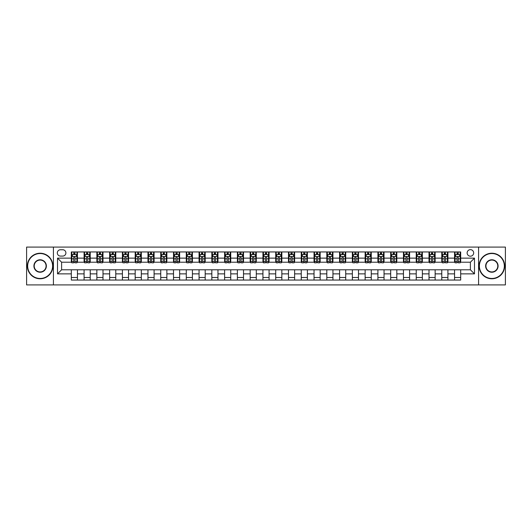 <?xml version="1.0" encoding="UTF-8"?>
<svg xmlns="http://www.w3.org/2000/svg" width="532" height="532" viewBox="0 0 532 532"><rect width="100%" height="100%" fill="white"/><g stroke="black" fill="none" stroke-linecap="round" stroke-linejoin="round"><path stroke-width="0.8" d="M470.394 249.648A3.272 3.272 0 0 0 467.129 252.919A3.272 3.272 0 0 0 470.394 256.191A3.272 3.272 0 0 0 473.666 252.919A3.272 3.272 0 0 0 470.394 249.648M478.574 284.906L505.4 284.906L505.4 247.094L478.574 247.094L478.574 284.906L53.426 284.906L53.426 247.094L26.6 247.094L26.6 284.906L53.426 284.906M60.482 256.085L62.729 256.085A3.165 3.165 0 0 0 65.895 252.919A3.165 3.165 0 0 0 62.729 249.747L60.482 249.747A3.165 3.165 0 0 0 57.31 252.919A3.165 3.165 0 0 0 60.482 256.085M478.574 247.094L53.426 247.094M71.315 273.867L57.516 273.867L57.516 258.133L71.315 258.133L71.315 262.216L61.606 262.216L61.606 269.784L71.315 269.784L71.315 280.051L460.685 280.051L460.685 269.784L470.394 269.784L470.394 262.216L460.685 262.216L460.685 258.133L474.484 258.133L474.484 273.867L460.685 273.867M460.685 258.133L460.685 251.949L71.315 251.949L71.315 258.133M454.554 251.949L454.554 262.216L455.066 262.216M457.008 262.216L458.238 262.216M460.18 262.216L460.685 262.216M454.554 262.216L447.405 262.216M441.779 251.949L441.779 262.216L442.292 262.216M444.233 262.216L445.464 262.216M441.779 262.216L434.631 262.216M429.005 251.949L429.005 262.216L429.517 262.216M431.459 262.216L432.689 262.216M429.005 262.216L421.849 262.216M416.23 251.949L416.23 262.216L416.742 262.216M418.684 262.216L419.914 262.216M416.23 262.216L409.075 262.216M403.456 251.949L403.456 262.216L403.968 262.216M405.909 262.216L407.133 262.216M403.456 262.216L396.3 262.216M390.681 251.949L390.681 262.216L391.193 262.216M393.135 262.216L394.358 262.216M390.681 262.216L383.525 262.216M377.906 251.949L377.906 262.216L378.418 262.216M380.36 262.216L381.584 262.216M377.906 262.216L370.751 262.216M365.132 251.949L365.132 262.216L365.644 262.216M367.585 262.216L368.809 262.216M365.132 262.216L357.976 262.216M352.357 251.949L352.357 262.216L352.869 262.216M354.811 262.216L356.034 262.216M352.357 262.216L345.202 262.216M339.582 251.949L339.582 262.216L340.094 262.216M342.036 262.216L343.26 262.216M339.582 262.216L332.427 262.216M326.808 251.949L326.808 262.216L327.32 262.216M329.261 262.216L330.485 262.216M326.808 262.216L319.652 262.216M314.033 251.949L314.033 262.216L314.545 262.216M316.487 262.216L317.71 262.216M314.033 262.216L306.878 262.216M301.258 251.949L301.258 262.216L301.77 262.216M303.712 262.216L304.936 262.216M301.258 262.216L294.103 262.216M288.484 251.949L288.484 262.216L288.996 262.216M290.938 262.216L292.161 262.216M288.484 262.216L281.328 262.216M275.709 251.949L275.709 262.216L276.221 262.216M278.163 262.216L279.386 262.216M275.709 262.216L268.554 262.216M262.934 251.949L262.934 262.216L263.446 262.216M265.388 262.216L266.612 262.216M262.934 262.216L255.779 262.216M250.16 251.949L250.16 262.216L250.672 262.216M252.614 262.216L253.837 262.216M250.16 262.216L243.004 262.216M237.385 251.949L237.385 262.216L237.897 262.216M239.839 262.216L241.062 262.216M237.385 262.216L230.23 262.216M224.61 251.949L224.61 262.216L225.122 262.216M227.064 262.216L228.288 262.216M224.61 262.216L217.455 262.216M211.836 251.949L211.836 262.216L212.348 262.216M214.29 262.216L215.513 262.216M211.836 262.216L204.68 262.216M199.061 251.949L199.061 262.216L199.573 262.216M201.515 262.216L202.739 262.216M199.061 262.216L191.906 262.216M186.286 251.949L186.286 262.216L186.798 262.216M188.74 262.216L189.964 262.216M186.286 262.216L179.131 262.216M173.512 251.949L173.512 262.216L174.024 262.216M175.966 262.216L177.189 262.216M173.512 262.216L166.356 262.216M160.737 251.949L160.737 262.216L161.249 262.216M163.191 262.216L164.415 262.216M160.737 262.216L153.582 262.216M147.963 251.949L147.963 262.216L148.475 262.216M150.416 262.216L151.64 262.216M147.963 262.216L140.807 262.216M135.188 251.949L135.188 262.216L135.7 262.216M137.642 262.216L138.865 262.216M135.188 262.216L128.032 262.216M122.413 251.949L122.413 262.216L122.925 262.216M124.867 262.216L126.091 262.216M122.413 262.216L115.258 262.216M109.639 251.949L109.639 262.216L110.151 262.216M112.086 262.216L113.316 262.216M109.639 262.216L102.483 262.216M96.864 251.949L96.864 262.216L97.369 262.216M99.311 262.216L100.541 262.216M96.864 262.216L89.709 262.216M84.089 251.949L84.089 262.216L84.595 262.216M86.536 262.216L87.767 262.216M84.089 262.216L76.934 262.216M71.315 262.216L71.82 262.216M73.762 262.216L74.992 262.216M71.315 269.784L77.446 269.784L77.446 280.051M460.685 269.784L77.446 269.784M77.446 251.949L77.446 262.216M71.315 254.502L71.82 254.502M73.762 254.502L74.992 254.502M76.934 254.502L77.446 254.502M71.315 277.498L77.446 277.498M84.089 269.784L84.089 280.051M90.221 251.949L90.221 262.216M84.089 254.502L84.595 254.502M86.536 254.502L87.767 254.502M89.709 254.502L90.221 254.502M90.221 269.784L90.221 280.051M84.089 277.498L90.221 277.498M96.864 269.784L96.864 280.051M102.995 269.784L102.995 280.051M96.864 277.498L102.995 277.498M102.995 251.949L102.995 262.216M96.864 254.502L97.369 254.502M99.311 254.502L100.541 254.502M102.483 254.502L102.995 254.502M109.639 269.784L109.639 280.051M115.77 269.784L115.77 280.051M109.639 277.498L115.77 277.498M115.77 251.949L115.77 262.216M109.639 254.502L110.151 254.502M112.086 254.502L113.316 254.502M115.258 254.502L115.77 254.502M122.413 269.784L122.413 280.051M128.545 269.784L128.545 280.051M122.413 277.498L128.545 277.498M128.545 251.949L128.545 262.216M122.413 254.502L122.925 254.502M124.867 254.502L126.091 254.502M128.032 254.502L128.545 254.502M135.188 269.784L135.188 280.051M141.319 269.784L141.319 280.051M135.188 277.498L141.319 277.498M141.319 251.949L141.319 262.216M135.188 254.502L135.7 254.502M137.642 254.502L138.865 254.502M140.807 254.502L141.319 254.502M147.963 269.784L147.963 280.051M154.094 269.784L154.094 280.051M147.963 277.498L154.094 277.498M154.094 251.949L154.094 262.216M147.963 254.502L148.475 254.502M150.416 254.502L151.64 254.502M153.582 254.502L154.094 254.502M160.737 269.784L160.737 280.051M166.868 269.784L166.868 280.051M160.737 277.498L166.868 277.498M166.868 251.949L166.868 262.216M160.737 254.502L161.249 254.502M163.191 254.502L164.415 254.502M166.356 254.502L166.868 254.502M173.512 269.784L173.512 280.051M179.643 269.784L179.643 280.051M173.512 277.498L179.643 277.498M179.643 251.949L179.643 262.216M173.512 254.502L174.024 254.502M175.966 254.502L177.189 254.502M179.131 254.502L179.643 254.502M186.286 269.784L186.286 280.051M192.418 269.784L192.418 280.051M186.286 277.498L192.418 277.498M192.418 251.949L192.418 262.216M186.286 254.502L186.798 254.502M188.74 254.502L189.964 254.502M191.906 254.502L192.418 254.502M199.061 269.784L199.061 280.051M205.192 269.784L205.192 280.051M199.061 277.498L205.192 277.498M205.192 251.949L205.192 262.216M199.061 254.502L199.573 254.502M201.515 254.502L202.739 254.502M204.68 254.502L205.192 254.502M211.836 269.784L211.836 280.051M217.967 269.784L217.967 280.051M211.836 277.498L217.967 277.498M217.967 251.949L217.967 262.216M211.836 254.502L212.348 254.502M214.29 254.502L215.513 254.502M217.455 254.502L217.967 254.502M224.61 269.784L224.61 280.051M230.742 269.784L230.742 280.051M224.61 277.498L230.742 277.498M230.742 251.949L230.742 262.216M224.61 254.502L225.122 254.502M227.064 254.502L228.288 254.502M230.23 254.502L230.742 254.502M237.385 269.784L237.385 280.051M243.516 269.784L243.516 280.051M237.385 277.498L243.516 277.498M243.516 251.949L243.516 262.216M237.385 254.502L237.897 254.502M239.839 254.502L241.062 254.502M243.004 254.502L243.516 254.502M250.16 269.784L250.16 280.051M256.291 269.784L256.291 280.051M250.16 277.498L256.291 277.498M256.291 251.949L256.291 262.216M250.16 254.502L250.672 254.502M252.614 254.502L253.837 254.502M255.779 254.502L256.291 254.502M262.934 269.784L262.934 280.051M269.066 269.784L269.066 280.051M262.934 277.498L269.066 277.498M269.066 251.949L269.066 262.216M262.934 254.502L263.446 254.502M265.388 254.502L266.612 254.502M268.554 254.502L269.066 254.502M275.709 269.784L275.709 280.051M281.84 269.784L281.84 280.051M275.709 277.498L281.84 277.498M281.84 251.949L281.84 262.216M275.709 254.502L276.221 254.502M278.163 254.502L279.386 254.502M281.328 254.502L281.84 254.502M288.484 269.784L288.484 280.051M294.615 269.784L294.615 280.051M288.484 277.498L294.615 277.498M294.615 251.949L294.615 262.216M288.484 254.502L288.996 254.502M290.938 254.502L292.161 254.502M294.103 254.502L294.615 254.502M301.258 269.784L301.258 280.051M307.39 269.784L307.39 280.051M301.258 277.498L307.39 277.498M307.39 251.949L307.39 262.216M301.258 254.502L301.77 254.502M303.712 254.502L304.936 254.502M306.878 254.502L307.39 254.502M314.033 269.784L314.033 280.051M320.164 269.784L320.164 280.051M314.033 277.498L320.164 277.498M320.164 251.949L320.164 262.216M314.033 254.502L314.545 254.502M316.487 254.502L317.71 254.502M319.652 254.502L320.164 254.502M326.808 269.784L326.808 280.051M332.939 269.784L332.939 280.051M326.808 277.498L332.939 277.498M332.939 251.949L332.939 262.216M326.808 254.502L327.32 254.502M329.261 254.502L330.485 254.502M332.427 254.502L332.939 254.502M339.582 269.784L339.582 280.051M345.714 269.784L345.714 280.051M339.582 277.498L345.714 277.498M345.714 251.949L345.714 262.216M339.582 254.502L340.094 254.502M342.036 254.502L343.26 254.502M345.202 254.502L345.714 254.502M352.357 269.784L352.357 280.051M358.488 269.784L358.488 280.051M352.357 277.498L358.488 277.498M358.488 251.949L358.488 262.216M352.357 254.502L352.869 254.502M354.811 254.502L356.034 254.502M357.976 254.502L358.488 254.502M365.132 269.784L365.132 280.051M371.263 269.784L371.263 280.051M365.132 277.498L371.263 277.498M371.263 251.949L371.263 262.216M365.132 254.502L365.644 254.502M367.585 254.502L368.809 254.502M370.751 254.502L371.263 254.502M377.906 269.784L377.906 280.051M384.038 269.784L384.038 280.051M377.906 277.498L384.038 277.498M384.038 251.949L384.038 262.216M377.906 254.502L378.418 254.502M380.36 254.502L381.584 254.502M383.525 254.502L384.038 254.502M390.681 269.784L390.681 280.051M396.812 269.784L396.812 280.051M390.681 277.498L396.812 277.498M396.812 251.949L396.812 262.216M390.681 254.502L391.193 254.502M393.135 254.502L394.358 254.502M396.3 254.502L396.812 254.502M403.456 269.784L403.456 280.051M409.587 269.784L409.587 280.051M403.456 277.498L409.587 277.498M409.587 251.949L409.587 262.216M403.456 254.502L403.968 254.502M405.909 254.502L407.133 254.502M409.075 254.502L409.587 254.502M416.23 269.784L416.23 280.051M422.361 269.784L422.361 280.051M416.23 277.498L422.361 277.498M422.361 251.949L422.361 262.216M416.23 254.502L416.742 254.502M418.684 254.502L419.914 254.502M421.849 254.502L422.361 254.502M429.005 269.784L429.005 280.051M435.136 269.784L435.136 280.051M429.005 277.498L435.136 277.498M435.136 251.949L435.136 262.216M429.005 254.502L429.517 254.502M431.459 254.502L432.689 254.502M434.631 254.502L435.136 254.502M441.779 269.784L441.779 280.051M447.911 269.784L447.911 280.051M441.779 277.498L447.911 277.498M447.911 251.949L447.911 262.216M441.779 254.502L442.292 254.502M444.233 254.502L445.464 254.502M447.405 254.502L447.911 254.502M454.554 269.784L454.554 280.051M454.554 277.498L460.685 277.498M454.554 254.502L455.066 254.502M457.008 254.502L458.238 254.502M460.18 254.502L460.685 254.502M61.606 262.216L57.516 258.133M61.606 269.784L57.516 273.867M474.484 258.133L470.394 262.216M474.484 273.867L470.394 269.784M74.992 253.279L73.762 253.279M76.934 261.551L74.992 261.551L74.992 262.835L76.934 262.835L76.934 256.597L75.91 254.555L72.844 254.555L71.82 256.597L71.82 262.835L73.762 262.835L73.762 261.551L71.82 261.551M71.82 256.597L71.82 251.949M76.934 256.597L76.934 251.949M73.762 254.555L73.762 251.949M74.992 251.949L74.992 254.555M74.992 261.551L74.992 257.362C74.58 256.577 74.174 256.577 73.762 257.362L73.762 261.551M87.767 253.279L86.536 253.279M89.709 261.551L87.767 261.551L87.767 262.835L89.709 262.835L89.709 256.597L88.684 254.555L85.619 254.555L84.595 256.597L84.595 262.835L86.536 262.835L86.536 261.551L84.595 261.551M84.595 256.597L84.595 251.949M89.709 256.597L89.709 251.949M86.536 254.555L86.536 251.949M87.767 251.949L87.767 254.555M87.767 261.551L87.767 257.362C87.354 256.577 86.949 256.577 86.536 257.362L86.536 261.551M100.541 253.279L99.311 253.279M102.483 261.551L100.541 261.551L100.541 262.835L102.483 262.835L102.483 256.597L101.459 254.555L98.393 254.555L97.369 256.597L97.369 262.835L99.311 262.835L99.311 261.551L97.369 261.551M97.369 256.597L97.369 251.949M102.483 256.597L102.483 251.949M99.311 254.555L99.311 251.949M100.541 251.949L100.541 254.555M100.541 261.551L100.541 257.362C100.136 256.577 99.723 256.577 99.311 257.362L99.311 261.551M113.316 253.279L112.086 253.279M115.258 261.551L113.316 261.551L113.316 262.835L115.258 262.835L115.258 256.597L114.234 254.555L111.168 254.555L110.151 256.597L110.151 262.835L112.086 262.835L112.086 261.551L110.151 261.551M110.151 256.597L110.151 251.949M115.258 256.597L115.258 251.949M112.086 254.555L112.086 251.949M113.316 251.949L113.316 254.555M113.316 261.551L113.316 257.362C112.91 256.577 112.498 256.577 112.086 257.362L112.086 261.551M126.091 253.279L124.867 253.279M128.032 261.551L126.091 261.551L126.091 262.835L128.032 262.835L128.032 256.597L127.008 254.555L123.943 254.555L122.925 256.597L122.925 262.835L124.867 262.835L124.867 261.551L122.925 261.551M122.925 256.597L122.925 251.949M128.032 256.597L128.032 251.949M124.867 254.555L124.867 251.949M126.091 251.949L126.091 254.555M126.091 261.551L126.091 257.362C125.685 256.577 125.273 256.577 124.867 257.362L124.867 261.551M40.139 253.531A12.469 12.469 0 0 0 27.671 266A12.469 12.469 0 0 0 40.139 278.469A12.469 12.469 0 0 0 52.608 266A12.469 12.469 0 0 0 40.139 253.531M40.139 278.775A12.775 12.775 0 0 1 27.365 266A12.775 12.775 0 0 1 40.139 253.225A12.775 12.775 0 0 1 52.914 266A12.775 12.775 0 0 1 40.139 278.775M40.139 259.769A6.231 6.231 0 0 1 46.377 266A6.231 6.231 0 0 1 40.139 272.231A6.231 6.231 0 0 1 33.908 266A6.231 6.231 0 0 1 40.139 259.769M40.139 271.925A5.925 5.925 0 0 0 46.071 266A5.925 5.925 0 0 0 40.139 260.075A5.925 5.925 0 0 0 34.214 266A5.925 5.925 0 0 0 40.139 271.925M491.861 253.531A12.469 12.469 0 0 0 479.392 266A12.469 12.469 0 0 0 491.861 278.469A12.469 12.469 0 0 0 504.329 266A12.469 12.469 0 0 0 491.861 253.531M491.861 278.775A12.775 12.775 0 0 1 479.086 266A12.775 12.775 0 0 1 491.861 253.225A12.775 12.775 0 0 1 504.635 266A12.775 12.775 0 0 1 491.861 278.775M491.861 259.769A6.231 6.231 0 0 1 498.092 266A6.231 6.231 0 0 1 491.861 272.231A6.231 6.231 0 0 1 485.623 266A6.231 6.231 0 0 1 491.861 259.769M491.861 271.925A5.925 5.925 0 0 0 497.786 266A5.925 5.925 0 0 0 491.861 260.075A5.925 5.925 0 0 0 485.929 266A5.925 5.925 0 0 0 491.861 271.925M138.865 253.279L137.642 253.279M140.807 261.551L138.865 261.551L138.865 262.835L140.807 262.835L140.807 256.597L139.783 254.555L136.717 254.555L135.7 256.597L135.7 262.835L137.642 262.835L137.642 261.551L135.7 261.551M135.7 256.597L135.7 251.949M140.807 256.597L140.807 251.949M137.642 254.555L137.642 251.949M138.865 251.949L138.865 254.555M138.865 261.551L138.865 257.362C138.46 256.577 138.047 256.577 137.642 257.362L137.642 261.551M151.64 253.279L150.416 253.279M153.582 261.551L151.64 261.551L151.64 262.835L153.582 262.835L153.582 256.597L152.558 254.555L149.492 254.555L148.475 256.597L148.475 262.835L150.416 262.835L150.416 261.551L148.475 261.551M148.475 256.597L148.475 251.949M153.582 256.597L153.582 251.949M150.416 254.555L150.416 251.949M151.64 251.949L151.64 254.555M151.64 261.551L151.64 257.362C151.234 256.577 150.822 256.577 150.416 257.362L150.416 261.551M164.415 253.279L163.191 253.279M166.356 261.551L164.415 261.551L164.415 262.835L166.356 262.835L166.356 256.597L165.332 254.555L162.267 254.555L161.249 256.597L161.249 262.835L163.191 262.835L163.191 261.551L161.249 261.551M161.249 256.597L161.249 251.949M166.356 256.597L166.356 251.949M163.191 254.555L163.191 251.949M164.415 251.949L164.415 254.555M164.415 261.551L164.415 257.362C164.009 256.577 163.597 256.577 163.191 257.362L163.191 261.551M177.189 253.279L175.966 253.279M179.131 261.551L177.189 261.551L177.189 262.835L179.131 262.835L179.131 256.597L178.107 254.555L175.041 254.555L174.024 256.597L174.024 262.835L175.966 262.835L175.966 261.551L174.024 261.551M174.024 256.597L174.024 251.949M179.131 256.597L179.131 251.949M175.966 254.555L175.966 251.949M177.189 251.949L177.189 254.555M177.189 261.551L177.189 257.362C176.784 256.577 176.371 256.577 175.966 257.362L175.966 261.551M189.964 253.279L188.74 253.279M191.906 261.551L189.964 261.551L189.964 262.835L191.906 262.835L191.906 256.597L190.882 254.555L187.816 254.555L186.798 256.597L186.798 262.835L188.74 262.835L188.74 261.551L186.798 261.551M186.798 256.597L186.798 251.949M191.906 256.597L191.906 251.949M188.74 254.555L188.74 251.949M189.964 251.949L189.964 254.555M189.964 261.551L189.964 257.362C189.558 256.577 189.146 256.577 188.74 257.362L188.74 261.551M202.739 253.279L201.515 253.279M204.68 261.551L202.739 261.551L202.739 262.835L204.68 262.835L204.68 256.597L203.656 254.555L200.591 254.555L199.573 256.597L199.573 262.835L201.515 262.835L201.515 261.551L199.573 261.551M199.573 256.597L199.573 251.949M204.68 256.597L204.68 251.949M201.515 254.555L201.515 251.949M202.739 251.949L202.739 254.555M202.739 261.551L202.739 257.362C202.333 256.577 201.921 256.577 201.515 257.362L201.515 261.551M215.513 253.279L214.29 253.279M217.455 261.551L215.513 261.551L215.513 262.835L217.455 262.835L217.455 256.597L216.431 254.555L213.365 254.555L212.348 256.597L212.348 262.835L214.29 262.835L214.29 261.551L212.348 261.551M212.348 256.597L212.348 251.949M217.455 256.597L217.455 251.949M214.29 254.555L214.29 251.949M215.513 251.949L215.513 254.555M215.513 261.551L215.513 257.362C215.108 256.577 214.695 256.577 214.29 257.362L214.29 261.551M228.288 253.279L227.064 253.279M230.23 261.551L228.288 261.551L228.288 262.835L230.23 262.835L230.23 256.597L229.206 254.555L226.14 254.555L225.122 256.597L225.122 262.835L227.064 262.835L227.064 261.551L225.122 261.551M225.122 256.597L225.122 251.949M230.23 256.597L230.23 251.949M227.064 254.555L227.064 251.949M228.288 251.949L228.288 254.555M228.288 261.551L228.288 257.362C227.882 256.577 227.47 256.577 227.064 257.362L227.064 261.551M241.062 253.279L239.839 253.279M243.004 261.551L241.062 261.551L241.062 262.835L243.004 262.835L243.004 256.597L241.98 254.555L238.915 254.555L237.897 256.597L237.897 262.835L239.839 262.835L239.839 261.551L237.897 261.551M237.897 256.597L237.897 251.949M243.004 256.597L243.004 251.949M239.839 254.555L239.839 251.949M241.062 251.949L241.062 254.555M241.062 261.551L241.062 257.362C240.657 256.577 240.245 256.577 239.839 257.362L239.839 261.551M253.837 253.279L252.614 253.279M255.779 261.551L253.837 261.551L253.837 262.835L255.779 262.835L255.779 256.597L254.755 254.555L251.689 254.555L250.672 256.597L250.672 262.835L252.614 262.835L252.614 261.551L250.672 261.551M250.672 256.597L250.672 251.949M255.779 256.597L255.779 251.949M252.614 254.555L252.614 251.949M253.837 251.949L253.837 254.555M253.837 261.551L253.837 257.362C253.432 256.577 253.019 256.577 252.614 257.362L252.614 261.551M266.612 253.279L265.388 253.279M268.554 261.551L266.612 261.551L266.612 262.835L268.554 262.835L268.554 256.597L267.536 254.555L264.464 254.555L263.446 256.597L263.446 262.835L265.388 262.835L265.388 261.551L263.446 261.551M263.446 256.597L263.446 251.949M268.554 256.597L268.554 251.949M265.388 254.555L265.388 251.949M266.612 251.949L266.612 254.555M266.612 261.551L266.612 257.362C266.206 256.577 265.794 256.577 265.388 257.362L265.388 261.551M279.386 253.279L278.163 253.279M281.328 261.551L279.386 261.551L279.386 262.835L281.328 262.835L281.328 256.597L280.311 254.555L277.245 254.555L276.221 256.597L276.221 262.835L278.163 262.835L278.163 261.551L276.221 261.551M276.221 256.597L276.221 251.949M281.328 256.597L281.328 251.949M278.163 254.555L278.163 251.949M279.386 251.949L279.386 254.555M279.386 261.551L279.386 257.362C278.981 256.577 278.568 256.577 278.163 257.362L278.163 261.551M292.161 253.279L290.938 253.279M294.103 261.551L292.161 261.551L292.161 262.835L294.103 262.835L294.103 256.597L293.085 254.555L290.02 254.555L288.996 256.597L288.996 262.835L290.938 262.835L290.938 261.551L288.996 261.551M288.996 256.597L288.996 251.949M294.103 256.597L294.103 251.949M290.938 254.555L290.938 251.949M292.161 251.949L292.161 254.555M292.161 261.551L292.161 257.362C291.755 256.577 291.343 256.577 290.938 257.362L290.938 261.551M304.936 253.279L303.712 253.279M306.878 261.551L304.936 261.551L304.936 262.835L306.878 262.835L306.878 256.597L305.86 254.555L302.794 254.555L301.77 256.597L301.77 262.835L303.712 262.835L303.712 261.551L301.77 261.551M301.77 256.597L301.77 251.949M306.878 256.597L306.878 251.949M303.712 254.555L303.712 251.949M304.936 251.949L304.936 254.555M304.936 261.551L304.936 257.362C304.53 256.577 304.118 256.577 303.712 257.362L303.712 261.551M317.71 253.279L316.487 253.279M319.652 261.551L317.71 261.551L317.71 262.835L319.652 262.835L319.652 256.597L318.635 254.555L315.569 254.555L314.545 256.597L314.545 262.835L316.487 262.835L316.487 261.551L314.545 261.551M314.545 256.597L314.545 251.949M319.652 256.597L319.652 251.949M316.487 254.555L316.487 251.949M317.71 251.949L317.71 254.555M317.71 261.551L317.71 257.362C317.305 256.577 316.892 256.577 316.487 257.362L316.487 261.551M330.485 253.279L329.261 253.279M332.427 261.551L330.485 261.551L330.485 262.835L332.427 262.835L332.427 256.597L331.409 254.555L328.344 254.555L327.32 256.597L327.32 262.835L329.261 262.835L329.261 261.551L327.32 261.551M327.32 256.597L327.32 251.949M332.427 256.597L332.427 251.949M329.261 254.555L329.261 251.949M330.485 251.949L330.485 254.555M330.485 261.551L330.485 257.362C330.079 256.577 329.667 256.577 329.261 257.362L329.261 261.551M343.26 253.279L342.036 253.279M345.202 261.551L343.26 261.551L343.26 262.835L345.202 262.835L345.202 256.597L344.184 254.555L341.118 254.555L340.094 256.597L340.094 262.835L342.036 262.835L342.036 261.551L340.094 261.551M340.094 256.597L340.094 251.949M345.202 256.597L345.202 251.949M342.036 254.555L342.036 251.949M343.26 251.949L343.26 254.555M343.26 261.551L343.26 257.362C342.854 256.577 342.442 256.577 342.036 257.362L342.036 261.551M356.034 253.279L354.811 253.279M357.976 261.551L356.034 261.551L356.034 262.835L357.976 262.835L357.976 256.597L356.959 254.555L353.893 254.555L352.869 256.597L352.869 262.835L354.811 262.835L354.811 261.551L352.869 261.551M352.869 256.597L352.869 251.949M357.976 256.597L357.976 251.949M354.811 254.555L354.811 251.949M356.034 251.949L356.034 254.555M356.034 261.551L356.034 257.362C355.629 256.577 355.223 256.577 354.811 257.362L354.811 261.551M368.809 253.279L367.585 253.279M370.751 261.551L368.809 261.551L368.809 262.835L370.751 262.835L370.751 256.597L369.733 254.555L366.668 254.555L365.644 256.597L365.644 262.835L367.585 262.835L367.585 261.551L365.644 261.551M365.644 256.597L365.644 251.949M370.751 256.597L370.751 251.949M367.585 254.555L367.585 251.949M368.809 251.949L368.809 254.555M368.809 261.551L368.809 257.362C368.403 256.577 367.998 256.577 367.585 257.362L367.585 261.551M381.584 253.279L380.36 253.279M383.525 261.551L381.584 261.551L381.584 262.835L383.525 262.835L383.525 256.597L382.508 254.555L379.442 254.555L378.418 256.597L378.418 262.835L380.36 262.835L380.36 261.551L378.418 261.551M378.418 256.597L378.418 251.949M383.525 256.597L383.525 251.949M380.36 254.555L380.36 251.949M381.584 251.949L381.584 254.555M381.584 261.551L381.584 257.362C381.178 256.577 380.772 256.577 380.36 257.362L380.36 261.551M394.358 253.279L393.135 253.279M396.3 261.551L394.358 261.551L394.358 262.835L396.3 262.835L396.3 256.597L395.283 254.555L392.217 254.555L391.193 256.597L391.193 262.835L393.135 262.835L393.135 261.551L391.193 261.551M391.193 256.597L391.193 251.949M396.3 256.597L396.3 251.949M393.135 254.555L393.135 251.949M394.358 251.949L394.358 254.555M394.358 261.551L394.358 257.362C393.953 256.577 393.547 256.577 393.135 257.362L393.135 261.551M407.133 253.279L405.909 253.279M409.075 261.551L407.133 261.551L407.133 262.835L409.075 262.835L409.075 256.597L408.057 254.555L404.992 254.555L403.968 256.597L403.968 262.835L405.909 262.835L405.909 261.551L403.968 261.551M403.968 256.597L403.968 251.949M409.075 256.597L409.075 251.949M405.909 254.555L405.909 251.949M407.133 251.949L407.133 254.555M407.133 261.551L407.133 257.362C406.727 256.577 406.322 256.577 405.909 257.362L405.909 261.551M419.914 253.279L418.684 253.279M421.849 261.551L419.914 261.551L419.914 262.835L421.849 262.835L421.849 256.597L420.832 254.555L417.766 254.555L416.742 256.597L416.742 262.835L418.684 262.835L418.684 261.551L416.742 261.551M416.742 256.597L416.742 251.949M421.849 256.597L421.849 251.949M418.684 254.555L418.684 251.949M419.914 251.949L419.914 254.555M419.914 261.551L419.914 257.362C419.502 256.577 419.096 256.577 418.684 257.362L418.684 261.551M432.689 253.279L431.459 253.279M434.631 261.551L432.689 261.551L432.689 262.835L434.631 262.835L434.631 256.597L433.607 254.555L430.541 254.555L429.517 256.597L429.517 262.835L431.459 262.835L431.459 261.551L429.517 261.551M429.517 256.597L429.517 251.949M434.631 256.597L434.631 251.949M431.459 254.555L431.459 251.949M432.689 251.949L432.689 254.555M432.689 261.551L432.689 257.362C432.277 256.577 431.871 256.577 431.459 257.362L431.459 261.551M445.464 253.279L444.233 253.279M447.405 261.551L445.464 261.551L445.464 262.835L447.405 262.835L447.405 256.597L446.381 254.555L443.316 254.555L442.292 256.597L442.292 262.835L444.233 262.835L444.233 261.551L442.292 261.551M442.292 256.597L442.292 251.949M447.405 256.597L447.405 251.949M444.233 254.555L444.233 251.949M445.464 251.949L445.464 254.555M445.464 261.551L445.464 257.362C445.051 256.577 444.646 256.577 444.233 257.362L444.233 261.551M458.238 253.279L457.008 253.279M460.18 261.551L458.238 261.551L458.238 262.835L460.18 262.835L460.18 256.597L459.156 254.555L456.09 254.555L455.066 256.597L455.066 262.835L457.008 262.835L457.008 261.551L455.066 261.551M455.066 256.597L455.066 251.949M460.18 256.597L460.18 251.949M457.008 254.555L457.008 251.949M458.238 251.949L458.238 254.555M458.238 261.551L458.238 257.362C457.826 256.577 457.42 256.577 457.008 257.362L457.008 261.551M84.089 273.867L77.446 273.867M84.089 258.133L77.446 258.133M96.864 258.133L90.221 258.133M96.864 273.867L90.221 273.867M109.639 258.133L102.995 258.133M109.639 273.867L102.995 273.867M122.413 258.133L115.77 258.133M122.413 273.867L115.77 273.867M135.188 258.133L128.545 258.133M135.188 273.867L128.545 273.867M147.963 258.133L141.319 258.133M147.963 273.867L141.319 273.867M160.737 258.133L154.094 258.133M160.737 273.867L154.094 273.867M173.512 258.133L166.868 258.133M173.512 273.867L166.868 273.867M186.286 258.133L179.643 258.133M186.286 273.867L179.643 273.867M199.061 258.133L192.418 258.133M199.061 273.867L192.418 273.867M211.836 258.133L205.192 258.133M211.836 273.867L205.192 273.867M224.61 258.133L217.967 258.133M224.61 273.867L217.967 273.867M237.385 258.133L230.742 258.133M237.385 273.867L230.742 273.867M250.16 258.133L243.516 258.133M250.16 273.867L243.516 273.867M262.934 258.133L256.291 258.133M262.934 273.867L256.291 273.867M275.709 258.133L269.066 258.133M275.709 273.867L269.066 273.867M288.484 258.133L281.84 258.133M288.484 273.867L281.84 273.867M301.258 258.133L294.615 258.133M301.258 273.867L294.615 273.867M314.033 258.133L307.39 258.133M314.033 273.867L307.39 273.867M326.808 258.133L320.164 258.133M326.808 273.867L320.164 273.867M339.582 258.133L332.939 258.133M339.582 273.867L332.939 273.867M352.357 258.133L345.714 258.133M352.357 273.867L345.714 273.867M365.132 258.133L358.488 258.133M365.132 273.867L358.488 273.867M377.906 258.133L371.263 258.133M377.906 273.867L371.263 273.867M390.681 258.133L384.038 258.133M390.681 273.867L384.038 273.867M403.456 258.133L396.812 258.133M403.456 273.867L396.812 273.867M416.23 258.133L409.587 258.133M416.23 273.867L409.587 273.867M429.005 258.133L422.361 258.133M429.005 273.867L422.361 273.867M441.779 258.133L435.136 258.133M441.779 273.867L435.136 273.867M454.554 258.133L447.911 258.133M454.554 273.867L447.911 273.867M76.907 256.544L71.847 256.544M71.82 254.675L72.784 254.675M75.97 254.675L76.934 254.675M73.762 258.811L71.82 258.811M76.934 258.811L74.992 258.811M74.992 253.924L73.762 253.924M89.682 256.544L84.621 256.544M84.595 254.675L85.559 254.675M88.744 254.675L89.709 254.675M86.536 258.811L84.595 258.811M89.709 258.811L87.767 258.811M87.767 253.924L86.536 253.924M102.457 256.544L97.396 256.544M97.369 254.675L98.334 254.675M101.519 254.675L102.483 254.675M99.311 258.811L97.369 258.811M102.483 258.811L100.541 258.811M100.541 253.924L99.311 253.924M115.231 256.544L110.171 256.544M110.151 254.675L111.108 254.675M114.294 254.675L115.258 254.675M112.086 258.811L110.151 258.811M115.258 258.811L113.316 258.811M113.316 253.924L112.086 253.924M128.006 256.544L122.945 256.544M122.925 254.675L123.883 254.675M127.068 254.675L128.032 254.675M124.867 258.811L122.925 258.811M128.032 258.811L126.091 258.811M126.091 253.924L124.867 253.924M140.78 256.544L135.72 256.544M135.7 254.675L136.657 254.675M139.843 254.675L140.807 254.675M137.642 258.811L135.7 258.811M140.807 258.811L138.865 258.811M138.865 253.924L137.642 253.924M153.555 256.544L148.495 256.544M148.475 254.675L149.432 254.675M152.624 254.675L153.582 254.675M150.416 258.811L148.475 258.811M153.582 258.811L151.64 258.811M151.64 253.924L150.416 253.924M166.33 256.544L161.269 256.544M161.249 254.675L162.207 254.675M165.399 254.675L166.356 254.675M163.191 258.811L161.249 258.811M166.356 258.811L164.415 258.811M164.415 253.924L163.191 253.924M179.104 256.544L174.044 256.544M174.024 254.675L174.981 254.675M178.173 254.675L179.131 254.675M175.966 258.811L174.024 258.811M179.131 258.811L177.189 258.811M177.189 253.924L175.966 253.924M191.879 256.544L186.818 256.544M186.798 254.675L187.756 254.675M190.948 254.675L191.906 254.675M188.74 258.811L186.798 258.811M191.906 258.811L189.964 258.811M189.964 253.924L188.74 253.924M204.654 256.544L199.6 256.544M199.573 254.675L200.531 254.675M203.723 254.675L204.68 254.675M201.515 258.811L199.573 258.811M204.68 258.811L202.739 258.811M202.739 253.924L201.515 253.924M217.428 256.544L212.374 256.544M212.348 254.675L213.305 254.675M216.497 254.675L217.455 254.675M214.29 258.811L212.348 258.811M217.455 258.811L215.513 258.811M215.513 253.924L214.29 253.924M230.203 256.544L225.149 256.544M225.122 254.675L226.08 254.675M229.272 254.675L230.23 254.675M227.064 258.811L225.122 258.811M230.23 258.811L228.288 258.811M228.288 253.924L227.064 253.924M242.978 256.544L237.924 256.544M237.897 254.675L238.855 254.675M242.047 254.675L243.004 254.675M239.839 258.811L237.897 258.811M243.004 258.811L241.062 258.811M241.062 253.924L239.839 253.924M255.752 256.544L250.698 256.544M250.672 254.675L251.629 254.675M254.821 254.675L255.779 254.675M252.614 258.811L250.672 258.811M255.779 258.811L253.837 258.811M253.837 253.924L252.614 253.924M268.527 256.544L263.473 256.544M263.446 254.675L264.404 254.675M267.596 254.675L268.554 254.675M265.388 258.811L263.446 258.811M268.554 258.811L266.612 258.811M266.612 253.924L265.388 253.924M281.302 256.544L276.248 256.544M276.221 254.675L277.179 254.675M280.371 254.675L281.328 254.675M278.163 258.811L276.221 258.811M281.328 258.811L279.386 258.811M279.386 253.924L278.163 253.924M294.076 256.544L289.022 256.544M288.996 254.675L289.953 254.675M293.145 254.675L294.103 254.675M290.938 258.811L288.996 258.811M294.103 258.811L292.161 258.811M292.161 253.924L290.938 253.924M306.851 256.544L301.797 256.544M301.77 254.675L302.728 254.675M305.92 254.675L306.878 254.675M303.712 258.811L301.77 258.811M306.878 258.811L304.936 258.811M304.936 253.924L303.712 253.924M319.626 256.544L314.572 256.544M314.545 254.675L315.503 254.675M318.695 254.675L319.652 254.675M316.487 258.811L314.545 258.811M319.652 258.811L317.71 258.811M317.71 253.924L316.487 253.924M332.4 256.544L327.346 256.544M327.32 254.675L328.277 254.675M331.469 254.675L332.427 254.675M329.261 258.811L327.32 258.811M332.427 258.811L330.485 258.811M330.485 253.924L329.261 253.924M345.182 256.544L340.121 256.544M340.094 254.675L341.052 254.675M344.244 254.675L345.202 254.675M342.036 258.811L340.094 258.811M345.202 258.811L343.26 258.811M343.26 253.924L342.036 253.924M357.956 256.544L352.896 256.544M352.869 254.675L353.827 254.675M357.019 254.675L357.976 254.675M354.811 258.811L352.869 258.811M357.976 258.811L356.034 258.811M356.034 253.924L354.811 253.924M370.731 256.544L365.67 256.544M365.644 254.675L366.601 254.675M369.793 254.675L370.751 254.675M367.585 258.811L365.644 258.811M370.751 258.811L368.809 258.811M368.809 253.924L367.585 253.924M383.506 256.544L378.445 256.544M378.418 254.675L379.376 254.675M382.568 254.675L383.525 254.675M380.36 258.811L378.418 258.811M383.525 258.811L381.584 258.811M381.584 253.924L380.36 253.924M396.28 256.544L391.219 256.544M391.193 254.675L392.157 254.675M395.343 254.675L396.3 254.675M393.135 258.811L391.193 258.811M396.3 258.811L394.358 258.811M394.358 253.924L393.135 253.924M409.055 256.544L403.994 256.544M403.968 254.675L404.932 254.675M408.117 254.675L409.075 254.675M405.909 258.811L403.968 258.811M409.075 258.811L407.133 258.811M407.133 253.924L405.909 253.924M421.829 256.544L416.769 256.544M416.742 254.675L417.706 254.675M420.892 254.675L421.849 254.675M418.684 258.811L416.742 258.811M421.849 258.811L419.914 258.811M419.914 253.924L418.684 253.924M434.604 256.544L429.543 256.544M429.517 254.675L430.481 254.675M433.666 254.675L434.631 254.675M431.459 258.811L429.517 258.811M434.631 258.811L432.689 258.811M432.689 253.924L431.459 253.924M447.379 256.544L442.318 256.544M442.292 254.675L443.256 254.675M446.441 254.675L447.405 254.675M444.233 258.811L442.292 258.811M447.405 258.811L445.464 258.811M445.464 253.924L444.233 253.924M460.153 256.544L455.093 256.544M455.066 254.675L456.03 254.675M459.216 254.675L460.18 254.675M457.008 258.811L455.066 258.811M460.18 258.811L458.238 258.811M458.238 253.924L457.008 253.924"/></g></svg>
